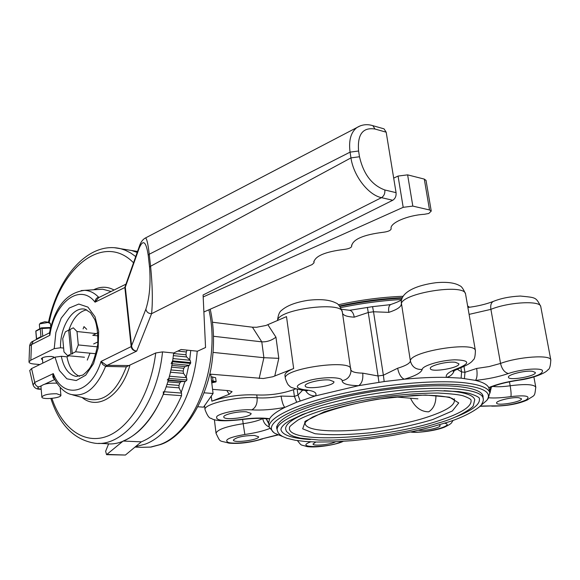 <?xml version="1.0" encoding="UTF-8"?>
<svg xmlns="http://www.w3.org/2000/svg" width="580" height="580" viewBox="0 0 580 580"><rect width="100%" height="100%" fill="white"/><g stroke="black" fill="none" stroke-linecap="round" stroke-linejoin="round"><path stroke-width="0.87" d="M40.267 328.933L35.88 331.187L36.562 338.865L40.955 336.632L40.267 328.933L41.361 327.86L50.685 327.475M36.482 339.445L35.793 331.02L41.361 327.86M50.17 329.614L50.025 328.048L41.985 328.548L42.775 336.248M50.612 327.772L50.025 328.048M41.985 328.548L41.086 328.287M36.562 338.865L36.554 339.409M41.63 336.828L40.955 336.632M56.934 383.264L55.702 383.134C47.661 383.068 42.739 384.156 40.926 386.411L40.941 386.505M56.673 393.748C48.618 393.718 43.688 394.806 41.869 397.003C41.463 400.004 61.4 398.17 60.907 395.263L56.673 393.748M50.75 327.236L50.417 323.604L47.93 322.48L39.708 323.894L39.367 324.546M49.01 322.299L44.769 321.74L40.484 323.075M106.64 366.524L107.22 365.313L128.862 365.56L126.331 366.85L105.589 366.4L106.488 365.24L107.22 365.313L136.691 351.103C133.639 350.929 131.805 349.479 131.189 346.746L145.877 309.133C149.582 297.555 150.807 283.569 149.553 267.17L150.59 266.242C152.504 285.759 152.837 301.571 151.583 313.693L381.48 197.657C368.329 195.025 353.495 175.87 350.958 157.891L359.491 156.752C363.522 174.188 371.968 185.259 384.837 189.979L396.067 192.661C396.358 196.12 395.248 198.657 392.725 200.267L203.087 294.981L205.552 347.507L197.505 351.212L181.134 349.508L173.63 353.017C168.432 405.87 135.292 448.014 105.778 443.649L108.656 443.816L105.64 451.254L106.553 454.662L123.141 441.054C139.591 434.173 152.997 418.593 163.343 394.32L163.335 391.688M125.403 249.487L131.66 250.509L137.199 252.438L131.66 250.509L125.403 249.487M29.747 370.562L31.566 368.568L54.998 357.171L61.32 356.287L66.954 356.809L69.071 355.794M128.862 365.56L155.723 352.966L162.53 351.886L173.63 353.017M97.897 332.797L92.771 335.298L98.085 335.871M30.834 360.18L31.443 344.621L29.623 345.876L29 361.876L30.834 360.18L54.215 348.645L55.868 332.521L61.197 318.13L69.303 308.009L78.778 304.05L87.921 307.103L95.026 316.76L98.687 331.31L98.158 348.022L93.525 363.653L85.702 375.209L76.219 380.552L66.874 378.82L59.37 370.489L54.998 357.171M68.861 330.129C72.978 318.26 78.938 311.489 86.732 309.814M79.554 376.326C73.203 373.658 69.005 367.147 66.954 356.809M63.619 348.065L60.523 347.761L54.215 348.645M87.275 360.1L90.001 353.176M86.725 329.31L83.998 326.605L83.1 328.911M93.634 343.954L97.991 341.859M29 361.876C29 362.978 30.675 363.696 34.024 364.022L39.86 364.53M54.534 357.396L51.663 356.482C46.016 356.374 42.557 357.157 41.303 358.839L42.507 359.745M383.09 128.579L384.018 128.847L386.178 132.182L396.067 192.661M203.885 311.975L312.134 264.567L314.07 262.733L313.867 262.073C315.295 255.954 325.351 251.749 344.034 249.436C348.798 248.849 351.364 247.747 351.719 246.137L351.639 245.811C353.068 239.243 363.566 234.733 383.126 232.29C388.107 231.667 390.782 230.492 391.166 228.759C389.274 223.249 407.298 215.26 424.357 214.295L428.787 213.476L431.245 211.069L429.526 209.967L412.822 206.096L403.194 207.328L203.181 296.945M426.039 180.438L424.292 179.097L407.617 174.856L398.054 176.066L393.689 178.111M33.038 384.939L34.742 382.409C35.191 384.989 36.569 386.498 38.874 386.918C36.953 388.005 37.577 388.73 40.759 389.078L41.166 389.108M144.92 238.257L145.522 237.938C146.82 238.634 148.059 244.064 149.241 254.236L150.59 266.242L350.958 157.891L350.066 152.141C348.551 140.519 350.82 132.327 356.874 127.571L360.426 125.773M54.498 379.124C52.765 377.935 52.367 376.094 53.309 373.614L34.742 382.409L31.566 368.568M53.846 377.812C60.182 390.173 67.519 393.545 70.644 394.335C84.789 397.662 96.432 388.353 105.589 366.4L102.689 364.45L101.014 361.449C91.132 394.161 63.206 400.012 53.309 373.614L53.867 377.855M106.488 365.24L101.014 361.449L131.638 346.376L125.309 287.151L139.149 248.211L139.534 245.869M145.877 309.133C146.522 312.083 148.429 313.599 151.583 313.693L136.691 351.103C133.915 350.712 132.233 349.131 131.638 346.376M125.44 285.614L124.859 287.506L125.309 287.122M98.622 297.656L95.055 302.18L124.859 287.506L125.816 284.541M81.091 290.58L84.578 290.348C66.656 292.704 54.969 306.885 49.496 332.884L49.829 335.32C54.346 302.506 80.076 282.504 95.055 302.18C95.265 299.461 96.44 297.808 98.578 297.214L99.528 297.199M49.489 332.927L49.829 335.32L31.443 344.621L33.357 341.033M111.128 291.472L102.624 289.21L84.578 290.348C89.697 290.544 94.366 292.835 98.578 297.214L98.999 297.475M177.763 351.081L186.281 351.958L187.13 350.131M186.281 351.958L185.977 354.793L186.579 356.946L190.153 360.267L190.74 362.616L189.319 365.349L172.093 363.718M171.441 367.147L183.787 368.293L185.02 366.611L189.319 365.349M183.787 368.293L183.178 371.04L183.519 373.368L186.586 377.703L186.948 379.951L185.499 381.48L168.294 380.038M167.758 381.843L179.873 382.843L181.25 381.517L185.499 381.48M179.873 382.843L178.981 385.417L179.053 387.846L181.54 393.073L181.547 395.676C171.223 419.659 157.811 435.051 141.317 441.844L125.396 455.046L106.64 454.662M186.948 379.951L168.758 378.407L167.308 379.958M190.74 362.616L172.572 360.861L171.151 363.631M141.317 441.844L123.141 441.054M455.358 362.282C447.252 361.108 428.903 365.762 430.338 368.597C430.766 372.867 460.556 367.785 458.802 363.732L455.358 362.282M489.266 389.477L488.751 387.607C487.294 384.62 482.864 382.205 475.477 380.386L461.114 378.146L446.513 377.363C433.985 377.123 419.927 377.739 404.34 379.211L384.185 381.553L358.665 385.664L315.462 395.901L296.663 402.245L284.831 407.399C276.79 411.43 271.73 415.208 269.635 418.731L268.634 422.871L269.171 426.952M532.491 371.287C525.154 370.207 507 374.803 508.471 377.334C508.972 381.067 537.022 375.956 535.275 372.44L532.491 371.287M518.752 397.721C511.937 396.894 495.349 400.947 496.618 403.093C496.966 406.304 522.906 401.723 521.405 398.707L518.752 397.721M418.47 430.251C424.342 431.288 441.177 427.641 440.104 425.546L439.125 424.879M315.839 442.025L313.004 444.004C312.852 446.368 330.933 444.577 335.574 441.779M254.279 435.413C243.121 435.689 236.147 437.248 233.37 440.082C233.218 443.424 259.579 439.901 258.564 436.726L254.279 435.413M246.377 411.822C238.097 411.111 222.952 414.591 223.786 416.984C223.648 420.884 252.191 417.143 251.067 413.417L246.377 411.822M479.95 406.261L486.779 400.403C492.246 392.74 484.119 387.636 462.383 385.098C430.527 381.778 370.635 388.201 326.671 399.932C282.525 411.64 262.551 425.916 275.043 433.434L282.641 436.522M483.082 397.989L483.002 395.843C481.596 391.261 473.323 388.172 458.178 386.563C430.592 383.779 381.292 388.397 340.975 397.8C298.591 408.414 277.146 418.499 276.645 428.047L277.124 429.497M402.208 298.156C381.698 299.229 360.927 301.984 339.902 306.428M469.51 307.24L467.639 306.022M211.033 376.753L215.637 377.703L216.13 381.778L211.78 382.901M285.345 378.363L284.954 375.456C284.729 373.302 287.637 370.99 293.661 368.517L272.796 376.761L263.276 378.53L209.764 374.093M256.751 394.936L257.121 397.808C264.161 398.3 272.143 397.728 281.082 396.082L294.401 396.408L293.487 389.724C281.822 393.776 269.577 395.516 256.751 394.936C240.91 394.24 225.946 396.328 211.86 401.2L229.151 394.291L232.087 391.659L228.969 390.673L212.563 389.361M293.487 389.724L295.466 388.948M293.661 368.517L286.498 316.607L265.937 325.481L256.519 327.279L252.423 327.2L212.476 322.226M252.423 327.2L261.79 341.845L213.505 336.277M267.873 324.742L275.95 337.176C271.549 340.496 266.829 342.048 261.79 341.845L263.893 357.708L213.056 352.394M296.663 402.245L294.401 396.408L297.968 395.052L302.688 390.137M486.917 400.222L488.273 398.387L489.817 392.638C488.309 387.759 479.551 384.438 463.543 382.677C434.173 379.61 381.328 384.497 338.096 394.581C294.77 404.666 267.619 418.144 269.185 427.076L273.571 432.361M329.57 380.016C321.03 379.023 304.101 383.126 305.211 385.888C305.326 390.246 335.341 385.867 333.899 381.705L329.57 380.016M464.435 378.493L464.971 372.295L476.666 368.452L489.201 366.553L500.54 363.428L490.897 309.357C490.31 305.312 491.115 302.666 493.312 301.411L493.66 301.267M457.091 369.148L461.6 371.925L460.875 367.691M384.185 381.553L383.373 375.224L397.641 368.235C405.565 365.835 409.821 363.428 410.401 361.021L401.215 301.992C401.628 291.486 417.484 285.077 436.124 282.685C447.064 281.75 454.981 282.793 459.86 285.81C461.434 286.179 463.326 288.898 465.544 293.958C464.587 282.938 400.135 293.429 401.287 304.399C400.773 307.146 396.611 309.8 388.803 312.366L373.52 311.764L372.563 306.646L350.226 310.213M350.943 370.018C351.871 371.947 355.801 372.991 362.725 373.15L378.044 375.978L368.256 312.497L354.257 317.166C353.51 313.091 351.944 310.793 349.559 310.278L349.044 310.249M401.715 299.483C381.618 300.621 361.282 303.333 340.721 307.618M389.586 304.746L372.563 306.646M469.539 307.255L467.69 306.276M211.533 380.842L213.041 380.937L212.541 376.848M213.041 380.937L216.13 381.778M211.743 382.59L215.463 381.981L211.577 381.241M215.158 382.242L215.1 381.734M388.803 312.366C388.252 308.147 388.897 305.529 390.746 304.522L391.079 304.42M489.94 393.182L491.398 386.983M242.636 419.42L243.172 423.697C251.749 422.45 258.288 420.739 262.798 418.564C263.516 422.617 265.64 425.423 269.171 426.974M519.1 379.943L518.752 380.212C507.203 381.945 498.002 384.236 491.144 387.092L488.751 387.607C496.683 384.293 506.797 381.741 519.1 379.943C535.869 376.978 543.598 373.738 542.285 370.221C538.791 367.647 519.665 369.496 508.428 373.52C504.578 372.556 501.947 369.192 500.54 363.428C518.353 356.722 550.26 354.51 550.783 359.825L540.734 306.443C540.045 300.324 508.406 302.086 490.897 309.357L469.097 314.382M239.395 419.63C251.923 417.912 262.008 417.607 269.635 418.731L266.51 418.84C260.355 417.955 251.379 418.282 239.569 419.833L239.395 419.63C222.379 421.457 214.897 420.348 216.935 416.317C221.096 412.626 240.801 408.965 251.763 409.864C261.5 410.466 272.52 409.647 284.831 407.399C283.265 405.739 282.018 401.969 281.082 396.082M508.428 373.52C498.51 376.884 487.519 379.175 475.477 380.386C477.079 378.29 477.478 374.317 476.666 368.452M454.321 370.475C452.98 374.18 450.377 376.478 446.513 377.363C445.034 374.673 449.174 371.534 458.925 367.945C470.547 362.877 469.104 360.173 454.618 359.817C440.619 360.281 422.385 365.741 422.182 369.445C415.903 369.736 411.981 366.923 410.401 361.021C409.48 351.487 474.694 340.96 475.39 350.552L465.624 294.401M350.951 371.222L350.929 371.613C350.175 376.637 347.231 379.683 342.106 380.734C342.591 376.993 324.786 376.594 310.358 380.139C295.256 384.678 293.255 387.882 304.362 389.76C313.794 390.659 317.499 392.703 315.462 395.901C311.068 396.089 307.726 394.27 305.435 390.463M422.182 369.445C421.254 372.701 415.309 375.956 404.34 379.211C401.128 377.885 398.895 374.223 397.641 368.235M362.725 373.15C363.276 379.248 361.927 383.423 358.665 385.664C347.971 385.468 342.454 383.822 342.106 380.734M259.151 378.544L263.893 357.708L278.806 358.339L274.753 376.072M435.928 395.516C436.022 403.23 433.601 408.668 428.671 411.836C420.913 411.742 414.852 407.203 410.502 398.213M440.459 420.152C461.542 413.069 471.736 406.471 471.061 400.367C471.344 399.366 468.712 397.858 463.152 395.828C459.309 394.668 450.993 393.74 438.183 393.037C423.045 393.073 406.217 394.168 387.715 396.314C350.233 401.418 314.541 411.032 298.04 420.007C291.943 424.422 289.115 426.88 289.55 427.373L289.384 428.714C290.442 444.65 388.281 438.248 440.459 420.152M312.207 410.908C293.9 417.752 285.048 423.842 285.643 429.178L286.447 431.382L290.275 434.833L293.777 436.399L300.541 438.19L319.094 440.06L332.978 440.111L350.777 439.19L369.772 437.284L389.187 434.478L408.248 430.889L426.17 426.648L442.221 421.928C463.181 415.476 474.382 406.022 473.338 405.514L474.759 399.663C473.142 394.675 462.898 391.681 444.019 390.688M454.336 417.47C471.946 410.705 480.298 404.477 479.392 398.786C479.87 397.561 476.448 395.741 469.126 393.327L458.852 391.601L437.001 390.637L409.734 391.942L363.682 398.098L321.334 408.008L302.564 414.446L289.239 420.841L285.375 423.436C282.286 426.01 280.814 428.12 280.966 429.751C282.416 435.145 292.24 438.408 310.438 439.538M67.606 355.656L63.981 351.9L62.734 338.618L65.366 331.825L68.679 330.158L70.948 354.039L67.606 355.656L84.455 357.229M70.948 354.039L72.558 353.822L72.253 353.416L75.617 351.792L78.293 344.933L97.469 346.862M75.617 351.792L96.055 353.756M78.293 344.933L77.002 331.513L73.319 327.823L69.977 329.505L72.253 353.416M77.002 331.513L96.244 333.601M68.679 330.158L70.02 329.969M198.077 406.783L203.544 407.153L213.07 393.501L210.794 374.796L209.706 374.346M204.225 392.82L213.07 393.501M209.626 374.687L210.794 374.796M162.53 351.886C157.274 405.115 124.142 447.579 94.707 443.192C74.03 439.741 59.421 424.836 50.873 398.474M129.934 365.183C121.285 395.879 97.744 410.843 82.106 397.474M155.723 352.966C150.88 392.907 130.254 427.46 107.336 436.182C84.375 445.005 62.009 428.562 51.903 398.38M131.181 346.702L124.867 287.549M114.282 247.696L120.763 248.733L125.2 250.205L130.587 252.909L135.734 256.563M60.523 347.761C59.878 326.823 72.833 306.11 85.093 309.234L90.487 312.656L94.75 319.5C96.99 324.865 97.991 333.195 97.766 344.484C95.309 356.439 92.387 364.639 89.008 369.098C85.862 372.621 83.658 374.658 82.403 375.202L76.089 376.435C68.629 374.752 63.706 368.039 61.32 356.287M54.701 379.516L44.718 384.185M41.187 385.838L38.874 386.918M93.612 289.782C100.637 286.317 107.459 286.397 114.064 290.022M49.198 322.444C60.189 266.901 104.037 232.457 133.53 262.798M371.911 125.403L372.846 125.671L375.006 129.028L386.178 132.182M375.006 129.028C362.746 127.1 357.273 134.422 358.585 151.01L359.491 156.752M384.837 189.979C385.127 193.466 384.011 196.025 381.48 197.657L392.725 200.267M412.822 206.096L407.617 174.856M429.526 209.967L424.292 179.097M398.054 176.066L403.194 207.328M351.574 245.217L351.705 246.072M313.838 261.305L314.026 262.595M149.553 267.17L148.204 255.178L149.241 254.236L350.066 152.141L358.585 151.01M29.725 370.461L32.995 384.757C34.162 387.795 36.467 389.274 39.926 389.216L40.759 389.078M72.594 394.871L87.906 399.062C103.885 402.643 116.689 391.906 126.331 366.85M148.204 255.178C146.073 241.352 143.057 239.025 139.149 248.211M102.624 289.21L98.999 289.442L102.624 289.21M181.547 395.676L163.343 394.32M190.602 363.464L172.434 361.724M125.396 455.046L107.242 454.415M173.572 353.532L185.977 354.793M170.861 369.924L183.178 371.04M166.946 384.438L178.981 385.417M166.148 386.824L179.053 387.846M164.357 391.761L181.54 393.073M181.25 381.517L168.185 380.422M170.346 372.2L183.519 373.368M169.353 376.21L186.586 377.703M185.02 366.611L171.789 365.371M173.326 355.62L186.579 356.946M172.92 358.578L190.153 360.267M480.262 406.058L493.739 405.877C505.347 406.065 516.098 404.115 526.002 400.033C531.229 396.118 526.183 394.973 510.878 396.589C511.313 394.842 511.074 391.232 510.168 385.765L509.458 381.799M488.693 397.786C494.588 398.257 501.983 397.851 510.878 396.589M412.047 431.679C422.566 434.202 456.656 425.415 444.628 423.204M310.72 441.844C292.53 448.434 330.723 447.818 341.714 441.452M262.704 438.864C250.727 442.584 239.468 444.012 228.919 443.149C218.667 440.075 220.82 443.2 216.036 433.325C217.167 429.62 226.214 426.409 243.172 423.697L244.84 434.485C229.122 437.291 223.626 439.966 228.353 442.489C234.436 444.193 252.365 442.308 260.993 439.089L277.711 434.819M244.84 434.485C255.004 433.021 263.269 431.041 269.635 428.533M190.748 350.508L189.689 359.832M188.768 365.509L186.18 377.138M184.962 381.488L181.214 392.392M275.95 337.176L278.806 358.339M300.172 400.932L297.968 395.052L297.185 389.39M251.763 409.864C255.686 407.791 257.469 403.767 257.121 397.808C238.431 395.872 203.036 403.999 205.037 409.647L204.566 405.688M211.86 401.2L211.243 396.125M535.826 387.397L535.768 387.107C533.738 384.293 525.204 383.844 510.168 385.765C502.889 386.795 497.103 387.012 492.797 386.425M342.367 312.214L342.338 311.996C342.243 300.861 277.675 309.292 277.602 320.493M350.849 369.09L350.82 368.909C350.777 358.759 281.88 368.779 285.36 378.443C286.89 383.068 288.325 385.591 289.659 386.004C289.579 387.092 293.647 388.448 301.868 390.072L304.362 389.76M540.821 306.907L540.734 306.443C535.717 296.916 536.079 297.707 520.383 296.046C510.045 296.525 501.026 298.308 493.312 301.411C485.997 304.232 477.528 306.247 467.893 307.458M550.862 360.224L550.783 359.825C550.543 366.197 549.492 369.583 547.636 369.989C546.454 372.585 533.368 378.385 518.839 380.197M461.114 378.146L461.6 371.925L464.971 372.295L463.971 366.473M475.455 350.929L475.39 350.552C475.288 356.25 474.527 359.404 473.12 359.999C471.518 362.543 467.429 365.103 460.861 367.698L458.925 367.945M378.95 382.292L378.044 375.978L383.373 375.224L373.52 311.764L368.256 312.497L367.394 307.364M342.555 313.468C343.693 315.592 347.594 316.825 354.257 317.166M229.151 394.291L226.867 390.507M197.222 351.183C193.901 395.067 170.904 434.92 145.138 444.171L135.546 446.629M210.221 309.198C213.708 325.032 214.426 341.656 212.374 359.085C208.742 394.371 186.477 436.044 160.559 444.534L151.083 447.057L141.585 447.325L150.416 447.108L159.326 444.773C194.902 433.303 221.509 363.109 208.887 309.785M493.739 405.877L479.921 406.297M278.023 434.957L260.993 439.089M266.314 419.072L268.75 423.791M491.115 387.107L489.622 390.086M266.271 418.811L268.642 422.958M429.708 416.295C447.252 410.292 455.452 404.76 454.314 399.7L452.661 398.757C450.566 397.111 434.84 394.327 412.902 395.48L377.421 399.207C352.009 403.658 330.477 409.56 312.83 416.926C304.971 421.682 305.102 422.863 305.109 422.987C304.29 436.595 386.36 431.571 429.708 416.295M432.578 419.601L452.364 410.966L458.729 402.933L449.464 397.162L425.502 395.031L391.42 397.213C365.907 400.809 343.411 405.724 323.93 411.938L305.508 421.095L302.673 428.823L314.976 433.717C329.795 435.275 348.333 434.949 370.569 432.738C393.312 429.519 413.982 425.14 432.578 419.601M483.256 398.946L483.104 398.083C481.03 387.491 431.991 384.714 375.557 393.595C319.109 402.361 274.681 419.71 277.218 430.208L278.125 432.658L279.951 434.746L282.532 436.464L287.122 438.364L295.184 440.263L305.254 441.489L317.079 442.054L333.717 441.851L352.575 440.64L372.433 438.473L392.573 435.428L412.271 431.629L430.795 427.199L447.455 422.291C470.547 415.215 482.821 404.811 481.603 404.325C483.234 401.643 483.735 399.562 483.104 398.083L482.516 394.726M454.154 399.141L454.582 398.866M304.601 421.863L305.073 422.001M402.433 297.678C381.763 298.599 360.789 301.353 339.503 305.943M60.893 395.183L60.182 387.389M41.869 397.003L40.926 386.411M53.548 357.882L53.447 356.794M42.804 363.102L42.333 357.802M39.737 328.7L39.36 324.481M40.651 322.893L39.708 323.894M48.923 322.241L50.047 323.075M98.651 443.352L105.778 443.649M48.539 322.045C58.181 276.211 88.972 240.765 120.763 248.733L137.547 251.466M431.245 211.069L426.01 180.271M313.852 261.225L314.07 262.733M351.574 245.173L351.719 246.137M125.403 285.708L139.258 246.63C140.549 242.382 142.637 239.489 145.522 237.945L356.874 127.571C361.833 124.533 367.154 123.903 372.846 125.671L384.018 128.847M41.187 389.303L40.1 389.224M125.962 284.142L98.049 297.946M49.336 332.913L32.908 341.265C31.247 341.808 30.16 343.331 29.638 345.825M491.753 406.159C506.253 406.152 518.128 404.086 527.365 399.946C534.912 394.436 534.55 397.771 535.768 387.107L533.897 376.971M350.951 371.207L342.338 311.996C340.257 306.632 338.169 303.652 336.074 303.057C329.744 299.758 320.377 298.852 307.965 300.331C295.706 302.26 286.875 305.631 281.474 310.445C279.415 311.815 278.095 315.179 277.501 320.537M489.817 392.638L489.085 388.455M216.036 433.325L214.375 419.615M141.585 447.325L135.024 447.064M401.657 299.671C400.461 300.368 400.127 301.259 390.746 304.522L388.578 304.841M341.562 309.27L349.559 310.278L351.219 310.024M410.531 431.998C416.505 433.144 434.768 431.049 444.374 427.221C453.016 423.009 450.957 423.132 453.118 420.348M343.157 441.358C337.531 444.367 317.101 448.151 307.052 446.593C299.831 444.208 302.216 446.506 297.438 440.619M239.533 419.833C224.018 421.464 214.593 420.971 211.258 418.361C209.322 418.485 207.249 415.577 205.037 409.647M453.067 371.214L460.505 367.821M302.47 390.115L307.451 390.811M137.634 251.205L136.815 251.35M467.668 306.182L468.256 306.559M276.704 426.358L277.196 430.063M403.216 296.279C381.93 297.119 360.31 299.947 338.357 304.768M417.926 398.851L395.089 396.894"/></g></svg>

